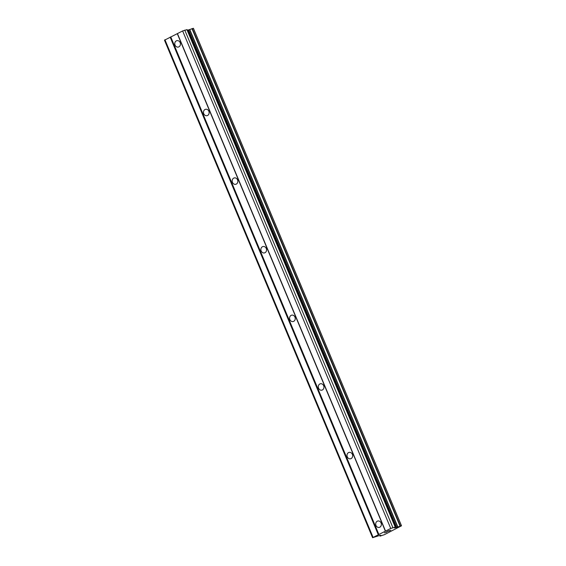 <?xml version="1.0" encoding="UTF-8"?>
<svg xmlns="http://www.w3.org/2000/svg" width="566" height="566" viewBox="0 0 566 566"><rect width="100%" height="100%" fill="white"/><g stroke="black" fill="none" stroke-linecap="round" stroke-linejoin="round"><path stroke-width="0.85" d="M376.001 525.467A3.276 2.809 78.1 0 1 377.862 521.003A3.276 2.809 78.1 0 1 381.074 522.949A3.276 2.809 78.1 0 1 379.213 527.413A3.276 2.809 78.1 0 1 376.001 525.467M347.291 456.847A3.276 2.809 78.1 0 1 349.151 452.383A3.276 2.809 78.1 0 1 352.37 454.328A3.276 2.809 78.1 0 1 350.51 458.793A3.276 2.809 78.1 0 1 347.291 456.847M318.587 388.226A3.276 2.809 78.1 0 1 320.448 383.762A3.276 2.809 78.1 0 1 323.66 385.708A3.276 2.809 78.1 0 1 321.806 390.172A3.276 2.809 78.1 0 1 318.587 388.226M289.884 319.606A3.276 2.809 78.1 0 1 291.745 315.142A3.276 2.809 78.1 0 1 294.957 317.087A3.276 2.809 78.1 0 1 293.096 321.552A3.276 2.809 78.1 0 1 289.884 319.606M261.181 250.986A3.276 2.809 78.1 0 1 263.041 246.521A3.276 2.809 78.1 0 1 266.253 248.467A3.276 2.809 78.1 0 1 264.393 252.931A3.276 2.809 78.1 0 1 261.181 250.986M232.477 182.365A3.276 2.809 78.1 0 1 234.338 177.901A3.276 2.809 78.1 0 1 237.55 179.846A3.276 2.809 78.1 0 1 235.689 184.311A3.276 2.809 78.1 0 1 232.477 182.365M203.767 113.745A3.276 2.809 78.1 0 1 205.628 109.28A3.276 2.809 78.1 0 1 208.847 111.226A3.276 2.809 78.1 0 1 206.986 115.69A3.276 2.809 78.1 0 1 203.767 113.745M175.064 45.124A3.276 2.809 78.1 0 1 176.925 40.66A3.276 2.809 78.1 0 1 180.144 42.606A3.276 2.809 78.1 0 1 178.283 47.07A3.276 2.809 78.1 0 1 175.064 45.124M372.591 537.7L164.48 40.2L182.634 30.939L186.929 29.658L395.245 527.158L394.523 527.951L401.52 525.8L384.448 534.651L380.097 536.115L380.868 535.266L379.503 535.514L372.591 537.7L390.738 528.439L395.04 527.158M187.403 30.288L189.56 29.573L397.672 527.073M193.381 28.335L189.56 29.573M390.441 530.392L388.764 531.226M389.592 530.575L388.679 531.028L389.592 530.568M388.559 531.042L389.45 530.597M388.601 530.781L386.925 531.615L388.601 530.774M386.811 531.637L390.773 530.264M386.783 532.167L384.455 532.804L386.981 532.033M384.477 532.79L386.783 532.16M182.634 30.939L390.738 528.439M177.413 33.535L385.517 531.035M184.778 30.118L392.889 527.618M189.751 29.496L397.863 526.996M193.367 28.3L401.471 525.8M164.932 39.733L373.036 537.233M170.154 37.137L378.258 534.644M170.755 36.91L378.859 534.41M177.278 33.67L385.382 531.17M187.778 30.203L395.889 527.71M188.591 29.941L396.702 527.441M191.98 28.647L400.084 526.147M192.284 28.526L400.395 526.026M379.821 535.45L380.083 536.087M379.871 535.436L380.133 536.059M187.134 29.658L395.245 527.158M193.409 28.3L401.52 525.8M379.779 535.457L380.055 536.115"/></g></svg>
